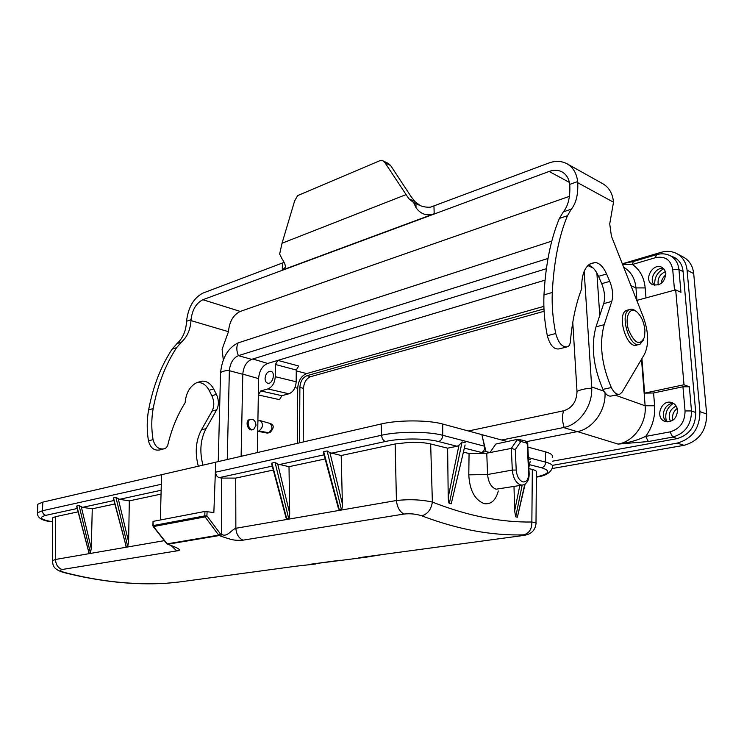 <?xml version="1.0" encoding="UTF-8"?>
<svg xmlns="http://www.w3.org/2000/svg" width="744" height="744" viewBox="0 0 744 744"><rect width="100%" height="100%" fill="white"/><g stroke="black" fill="none" stroke-linecap="round" stroke-linejoin="round"><path stroke-width="1.12" d="M528.649 473.128L529.151 473.5C529.263 479.592 527.273 483.414 523.181 484.967L520.828 485.023C515.992 483.107 513.146 478.122 512.3 470.069L511.333 448.399L515.276 449.516L520.874 441.452L526.557 443.015L527.245 444.252L528.649 473.128C528.593 479.248 526.687 482.177 522.958 481.917C519.135 480.392 516.885 476.439 516.215 470.069L515.276 449.516M520.651 441.545L517.173 439.788L511.333 448.399L489.933 452.566L486.009 451.562L482.419 437.081L484.418 446.168C484.902 449.543 483.907 451.645 481.433 452.454L486.009 451.562M463.456 452.12L469.064 453.514L468.785 474.849L487.58 474.514L486.753 453.18L489.933 452.566L495.867 444.038L517.833 439.248L519.368 439.267L520.874 441.452M516.215 470.069L512.3 470.069L487.58 474.514C488.38 482.438 491.207 487.339 496.071 489.208L522.093 485.144M535.996 523.162L536.396 472.552C537.047 471.361 535.699 470.32 532.332 469.436L531.858 522.009C531.951 529.124 529.161 533.411 523.506 534.852C508.236 535.308 492.082 534.015 475.063 530.956C458.053 527.877 440.262 522.837 421.69 515.815C427.595 514.178 431.157 509.594 432.376 502.061L430.664 443.973L447.618 448.176L457.048 446.261L458.964 445.293L462.071 441.927L449.357 503.428L451.236 503.781L465.093 444.931M447.618 448.176L448.223 497.234C448.362 501.019 448.716 503.074 449.283 503.4L449.357 503.428M451.236 503.781L465.093 445.014M486.753 453.18L469.064 453.514M498.294 490.994C495.811 500.247 491.189 504.488 484.418 503.697C474.858 500.08 469.641 490.463 468.785 474.849M514.002 486.511L514.634 510.961L515.713 516.838L517.368 517.201L525.125 484.065M528.798 466.293L530.184 461.578M535.987 523.804L535.987 523.804C536.61 523.097 535.234 522.502 531.858 522.009C516.922 522.269 501.131 520.791 484.511 517.573C467.892 514.346 450.511 509.175 432.376 502.061C421.206 499.615 409.219 499.103 396.422 500.517C397.147 507.203 399.668 511.714 403.983 514.048L243.009 540.163C234.816 540.786 231.923 539.967 220.55 536.052L218.68 535.122L220.447 533.96L219.22 535.541L167.726 544.255L167.121 543.864M421.69 515.815C416.073 513.965 410.167 513.369 403.983 514.048M523.506 534.852C527.059 534.778 526.259 535.085 521.107 535.792L362.123 557.275M521.628 535.717L521.107 535.792M552.271 457.346C553.294 455.235 550.997 453.394 545.38 451.813L527.868 447.079M481.889 434.673L506.897 441.434M442.708 424.043L442.717 435.296C442.475 438.607 441.062 440.69 438.495 441.536C425.996 438.179 400.077 438.151 385.439 441.49C383.197 440.634 381.904 438.551 381.57 435.24L381.151 423.978C398.077 419.876 428.265 419.904 442.708 424.043L481.88 434.636L482.419 437.081M528.91 468.571L532.332 469.436M430.664 443.973C425.038 442.652 417.988 442.113 409.535 442.355L395.157 443.954L341.189 455.514L342.398 503.939L329.918 452.678L327.127 450.929L323.687 451.682L323.547 453.068M329.918 452.678L341.189 455.514M381.151 423.978L215.741 462.182L213.853 512.532L204.953 511.444L204.777 515.89L206.916 515.797L205.084 516.885L204.767 515.89L153.199 525.58L153.264 526.073M272.248 466.107L219.238 477.629C217.016 476.941 215.807 475.118 215.63 472.18L215.723 464.303M160.36 519.982L161.55 474.7L42.799 502.126L37.786 504.265L37.739 505.771M161.55 474.7L215.741 462.21M325.128 458.955L289.007 466.683L289.686 513.295L277.735 464.061L275.057 462.377L271.876 463.075L271.774 464.321M277.735 464.061L289.007 466.683M323.473 452.771L338.501 508.738L339.292 509.761L341.366 509.408C342.063 508.961 342.407 507.148 342.398 503.939M338.501 508.738L338.232 507.724M271.7 464.051L286.087 518.001L286.766 518.875L288.681 518.54C289.323 518.122 289.658 516.373 289.686 513.295M286.087 518.001L285.845 517.08M273.299 470.05L235.718 478.094L221.684 478.085L221.693 534.443L220.522 536.043M207.092 511.444L206.916 515.797L220.447 533.96L221.693 534.443C227.162 537.531 231.207 529.877 235.857 528.277C236.35 534.211 238.731 538.172 243.009 540.163M168.525 544.552L169.009 544.729C179.397 548.421 181.982 550.486 176.765 550.904L171.269 545.687M179.034 582.013L165.745 583.315C133.715 585.24 99.687 581.631 63.677 572.508L64.775 572.536C60.301 571.197 59.39 570.192 62.04 569.513L176.765 550.904M296.168 566.184L315.605 564.008M310.471 564.25L340.296 560.223M364.607 557.386L310.155 564.296M361.64 557.34C355.958 558.167 357.287 558.139 365.639 557.265L383.253 554.419M297.34 443.34L297.712 388.256C298.288 380.733 301.264 375.841 306.649 373.59L543.873 306.361M544.096 311.271L310.667 376.669C306.351 378.464 303.961 382.37 303.515 388.387L299.879 387.41L299.525 442.829M299.879 387.41C300.334 381.374 302.724 377.459 307.039 375.655L310.667 376.669M543.976 308.909L307.039 375.655M674.901 258.001L675.933 258.345M303.515 388.387L303.217 441.983M622.728 263.683L661.044 252.337C666.689 250.719 671.906 251.137 676.705 253.574L683.336 257.061C689.344 260.419 692.794 265.924 693.696 273.578L706.679 414.055C706.595 430.581 699.062 440.997 684.08 445.312L552.188 468.543M677.198 408.437C673.311 411.525 671.869 415.468 672.874 420.258M665.861 274.824C663.071 277.056 661.546 279.902 661.267 283.371M526.464 441.648L577.223 431.641C592.633 429.028 605.988 410.576 605.021 392.786M596.874 272.974L599.766 315.456M241.121 456.323L242.786 374.288C243.437 366.69 246.385 361.714 251.63 359.352L546.384 268.696M648.359 441.527L672.734 437.081C685.122 433.436 691.381 424.731 691.501 410.948L689.353 386.778L682.946 386.768L685.057 410.948C684.954 421.969 679.96 428.944 670.046 431.883L645.68 436.412C652.33 427.177 655.306 416.956 654.608 405.768L645.122 405.768C646.861 423.197 633.683 441.676 618.097 444.094L648.359 441.527L645.68 436.412C637.078 440.42 627.889 442.978 618.097 444.094L577.418 431.604M552.346 461.215L676.835 438.69C689.353 435.026 695.659 426.266 695.742 412.418L683.066 271.3C682.322 264.836 679.421 260.195 674.352 257.396L671.125 256.141M676.705 253.574C682.722 256.94 686.182 262.474 687.075 270.174L699.927 411.609C699.825 428.246 692.246 438.755 677.207 443.117L552.42 465.363M166.814 543.743L169.009 544.729M219.238 477.629L221.684 478.085M63.677 572.508C52.024 569.011 53.084 564.436 52.461 560.706L55.502 559.469C55.772 564.547 57.948 567.895 62.04 569.513M52.564 518.698L52.573 517.88L55.605 516.661L78.064 511.853M113.404 498.601L126.238 546.701L127.698 546.449L128.6 541.865L129.317 500.879L161.076 494.081M125.838 546.198L125.671 545.557M76.706 506.618L89.047 553.155L90.405 552.922L91.28 548.486L92.265 508.812L114.809 503.986M88.685 552.718L88.536 552.132M365.639 557.265L366.569 556.67M161.55 476.718L161.606 474.709M153.208 525.813L153.032 521.507M153.32 521.33L204.953 511.444M129.317 500.879L119.514 499.317L115.925 497.373L113.497 497.913L113.451 498.768M92.265 508.812L82.556 507.352L79.05 505.483L76.79 505.985L76.744 506.757M468.394 430.99L563.747 410.753C572.22 407.982 576.646 401.565 577.009 391.521L572.778 322.366M501.67 440.02L564.157 427.428C579.585 424.359 592.568 405.889 591.731 388.136L591.685 386.936L603.942 391.204M260.326 420.667L269.923 423.41C274.322 424.861 274.313 427.94 269.905 432.645L267.236 433.092L257.731 431.26L258.921 430.971C263.106 427.54 263.571 424.117 260.316 420.704L257.898 420.974L257.377 452.566M256.02 425.298L253.639 429.465C249.063 431.418 245.743 420.816 250.458 419.318C253.648 418.956 255.508 420.946 256.02 425.298M265.069 378.445C265.124 381.021 265.989 382.602 267.654 383.188C272.527 384.815 275.922 372.372 270.9 371.293C267.635 371.256 265.701 373.637 265.069 378.445M296.261 370.019L298.697 366.002L277.856 360.394L267.654 363.453C262.26 365.825 259.238 370.893 258.596 378.64L258.326 394.962L260.744 390.926L281.902 395.687L288.877 393.79C293.257 391.995 295.684 387.996 296.177 381.784L296.261 370.019L275.401 364.486L277.856 360.394L545.045 280.144M260.744 390.926L267.896 388.926C272.276 387.085 274.731 383.002 275.252 376.687L275.401 364.486M269.905 432.645L267.236 433.092M281.902 395.687L279.502 399.649L258.326 394.962L257.898 420.974M250.031 419.421L249.426 419.579C244.609 421.113 248.012 431.687 252.69 429.707L253.062 429.604M218.252 461.606L220.54 372.902C222.14 357.864 228.008 347.857 238.136 342.891L551.806 241.121M227.255 459.522L229.357 370.698L242.786 374.288M220.54 372.902C221.6 371.544 224.539 370.689 229.366 370.345L229.357 370.698M223.293 359.975L222.103 349.28L228.473 331.685C229.375 321.585 233.3 314.833 240.256 311.429L569.402 196.36M566.379 347.067L559.283 348.862C554.001 349.773 550.011 345.383 547.324 335.721C544.478 321.427 543.362 307.821 543.976 294.894C545.622 264.501 550.765 239.01 559.404 218.42L563.329 211.882C568.109 206.014 570.267 197.234 569.811 185.554L569.718 184.391C568.937 178.579 566.407 174.431 562.12 171.957C558.223 169.911 553.889 169.734 549.128 171.446L202.889 299.72C196.239 303.059 192.287 309.709 191.031 319.678L190.976 320.59C190.362 329.769 187.2 336.93 181.48 342.063L176.635 347.634C165.447 364.7 157.626 385.011 153.171 408.577C151.367 418.574 151.32 428.935 153.05 439.639C155.022 446.819 158.853 449.85 164.536 448.734L166.47 447.6L167.679 445.517C171.492 429.372 177.295 415.143 185.089 402.839C186.019 392.767 190.027 385.978 197.113 382.472L202.247 381.142C206.953 381.03 210.757 383.634 213.658 388.935L216.402 394.394C218.941 399.947 219.024 405.099 216.662 409.842L206.069 428.628C200.406 439.304 199.373 451.487 202.963 465.158M198.323 466.228C194.742 452.612 195.793 440.476 201.457 429.827L212.068 411.107C214.439 406.373 214.365 401.239 211.826 395.706L209.092 390.274C206.19 384.992 202.396 382.407 197.69 382.518L196.779 382.63M163.113 449.097L159.932 449.897C154.25 451.013 150.428 448 148.456 440.848C146.745 430.181 146.8 419.867 148.614 409.898C153.087 386.424 160.918 366.178 172.124 349.15L176.97 343.607C182.689 338.474 185.861 331.34 186.484 322.199L186.539 321.278C188.185 307.235 193.71 297.823 203.093 293.034L284.078 262.381M229.366 370.345C230.296 362.849 233.3 357.957 238.406 355.651L548.003 258.466M613.502 202.21C612.693 193.626 609.131 187.479 602.835 183.749L567.114 163.829C573.131 167.372 576.646 173.287 577.66 181.564L577.744 182.726C578.228 194.463 576.098 203.27 571.355 209.148L567.467 215.704C558.911 236.35 553.852 261.944 552.29 292.476C551.713 305.459 552.866 319.139 555.731 333.507C558.437 343.226 562.427 347.634 567.681 346.741L569.374 345.439L570.276 342.817C572.024 321.892 575.837 303.85 581.706 288.672C581.417 275.624 584.365 267.263 590.55 263.59L595.154 262.493C599.487 262.93 603.3 266.761 606.593 273.978L609.745 281.362C612.721 288.839 613.409 295.526 611.782 301.413L604.202 324.682C599.097 343.533 601.468 364.486 611.317 387.54C613.949 392.73 616.795 394.943 619.836 394.181L622.151 392.079L644.416 354.349C649.094 344.612 648.703 332.103 643.253 316.842L611.401 236.118L609.727 223.898L613.502 202.21L577.744 182.726M433.966 206.209L434.18 213.751L282.311 270.044L285.371 267.254C285.519 265.097 284.366 262.223 281.911 258.652L279.642 254.039L282.041 243.232L294.633 200.917L297.647 195.598L380.965 160.23L382.686 160.704L385.048 162.834L408.884 198.806L413.636 202.563L417.254 204.2C421.188 206.451 425.577 207.446 430.404 207.195L548.644 163.085C555.415 160.62 561.571 160.871 567.114 163.829M417.254 204.2L420.946 205.865M419.997 205.4L414.91 201.54L411.06 196.583L390.6 165.475L388.238 163.345M413.636 202.563L416.026 207.715L415.933 203.605M434.18 213.751C426.851 216.262 420.797 214.253 416.026 207.715M644.936 330.299L644.583 336.92C640.128 346.239 634.771 343.877 628.513 329.825C624.43 316.842 629.936 305.738 637.041 312.08C641.412 316.274 644.044 322.347 644.936 330.299M636.157 311.401L635.897 311.206C633.581 309.29 631.442 308.741 629.48 309.578C618.841 313.345 629.833 349.485 640.007 344.23L643.541 339.896M663.592 268.519C655.501 266.705 648.359 280.06 654.608 285.259M673.841 403.611C664.773 402.29 659.277 417.319 667.145 421.904M638.733 344.537L637.143 344.928C626.95 350.182 615.976 314.108 626.625 310.341L628.01 309.969M677.533 410.288C677.077 406.54 675.264 404.02 672.102 402.718C661.509 398.384 654.209 418.24 665.183 421.504C672.66 422.387 676.78 418.649 677.533 410.288M665.843 273.522L664.634 269.812L661.946 267.347C652.748 262.214 642.946 280.488 652.628 284.654C660.3 286.059 664.699 282.348 665.843 273.522M663.769 268.686C657.091 272.425 654.116 277.958 654.85 285.296M672.985 403.574C666.698 408.084 664.531 414.027 666.466 421.402M682.946 386.768L653.585 392.981L644.62 393.13L684.006 384.76L675.692 289.862L637.394 300.232L637.571 302.427M689.353 386.778L684.006 384.76M644.62 393.13L641.933 358.562M675.692 289.862L680.965 292.364L678.937 269.561L672.716 269.551L674.51 290.179M665.462 271.597C659.64 274.359 657.25 278.805 658.301 284.924M676.129 406.01C669.6 409.544 667.712 414.696 670.474 421.467M622.598 264.483L632.4 264.464L655.548 257.657C665.117 255.843 670.837 259.805 672.716 269.551M584.17 271.327L591.685 386.936M633.646 261.423L622.3 263.739M633.302 261.535L632.4 264.464C639.877 269.654 644.137 277.475 645.178 287.909L645.978 297.907M618.896 394.376L611.521 395.966C608.462 396.729 605.616 394.534 602.975 389.372C593.145 366.457 590.829 345.607 596.009 326.83L603.682 303.636C605.328 297.777 604.658 291.118 601.682 283.678L598.539 276.331C595.693 270.007 592.308 266.268 588.383 265.087M52.573 517.88L52.452 561.581M529.142 473.361L527.747 444.661L527.245 444.252M526.557 443.015L525.078 440.839L517.833 439.248L495.867 444.038M458.964 445.293L448.223 497.234M465.214 442.736L462.071 441.927M481.433 452.454L464.368 448.121M519.814 485.534L514.634 510.961M515.713 516.838L522.167 485.144M524.762 484.298L517.368 517.201M530.305 459.615L528.454 459.132M528.38 457.625L545.622 462.117C545.445 465.149 544.115 467.027 541.604 467.762L529.477 464.675M541.604 467.762C551.192 470.812 549.444 473.882 536.359 476.96M545.38 451.813L545.622 462.117C551.202 463.633 553.48 465.4 552.457 467.418C550.83 472.747 545.464 475.983 536.359 477.118M215.63 472.18L381.57 435.24C398.384 431.306 428.367 431.334 442.717 435.296L484.418 446.168M457.048 446.261L438.495 441.536M395.157 443.954L396.422 500.517L235.857 528.277L235.718 478.094M385.439 441.49L331.201 453.282M324.031 454.844L279.019 464.628M64.775 572.536C82.621 577.139 100.022 580.32 116.975 582.05C133.948 583.78 150.335 584.189 166.154 583.287M178.551 582.078L295.647 566.258M670.046 431.883L672.734 437.081L677.291 438.597M677.207 443.117L684.08 445.312M167.195 543.855L218.68 535.122L205.084 516.885L153.497 526.529L167.195 543.855M275.057 462.377L288.681 518.54M286.766 518.875L271.876 463.075M55.605 516.661L55.502 559.469L164.359 540.646M77.199 508.515L45.868 515.332C38.176 517.48 40.409 519.628 52.554 521.767M327.127 450.929L341.366 509.408M339.292 509.761L323.687 451.682M161.178 490.25L119.514 499.317M42.799 502.126L42.482 510.737L161.346 484.27M37.442 514.188L37.507 512.783L42.482 510.737C42.603 513.258 43.729 514.783 45.868 515.332M113.906 500.535L82.556 507.352M89.047 553.155L76.79 505.985M79.05 505.483L90.405 552.922M91.28 548.486L81.319 506.906M126.238 546.701L113.497 497.913M115.925 497.373L127.698 546.449M128.6 541.865L118.268 498.843M563.552 427.558L577.223 431.641M564.157 427.428C562.111 421.095 561.962 415.533 563.72 410.762M269.877 423.392C272.936 426.545 272.537 429.66 268.668 432.738L258.921 430.971M267.896 388.926L288.877 393.79M275.252 376.687L296.177 381.784M201.457 429.827L206.069 428.628M212.068 411.107L216.662 409.842M211.826 395.706L216.402 394.394M209.092 390.274L213.658 388.935M197.69 382.518L202.247 381.142M148.456 440.848L153.05 439.639M148.614 409.898L153.171 408.577M172.124 349.15L176.635 347.634M176.97 343.607L181.48 342.063M297.712 388.256L294.959 387.587M306.649 373.59L296.252 370.884M267.654 363.453L252.793 358.989M258.596 378.64L242.795 374.102M238.136 342.891C236.322 346.723 236.415 350.982 238.406 355.651L251.63 359.352M186.539 321.278L191.031 319.678M190.976 320.59L228.473 331.685M202.889 299.72L240.256 311.429M549.128 171.446L569.393 182.401M569.718 184.391L577.66 181.564M282.311 270.044L282.385 263.218M385.048 162.834L390.6 165.475M282.041 243.232L405.908 194.677M408.884 198.806L414.91 201.54M654.608 405.768L653.585 392.981M695.752 412.511L691.501 410.948L685.057 410.948M683.085 271.56L678.937 269.561C678.193 263.051 675.254 258.41 670.102 255.638C665.787 253.592 661.239 253.276 656.441 254.69L655.548 257.657M670.056 255.611L667.907 254.727M656.747 254.597L633.33 261.516M623.705 267.291C630.912 271.467 635.004 278.34 635.971 287.909L645.178 287.909M630.959 285.687L635.971 287.909L636.976 300.939M641.514 359.278L645.122 405.768L615.251 395.166M591.731 388.136C584.868 388.647 579.957 389.772 577.009 391.521M687.075 270.174L693.696 273.578M699.927 411.609L706.679 414.055M587.872 265.571L593.21 268.063M602.975 389.372L611.317 387.54M596.009 326.83L604.202 324.682M603.682 303.636L611.782 301.413M601.682 283.678L609.745 281.362M598.539 276.331L606.593 273.978M589.546 264.185L595.154 262.493M547.324 335.721L555.731 333.507M543.976 294.894L552.29 292.476M559.404 218.42L567.467 215.704M563.329 211.882L571.355 209.148M527.738 444.503C528.138 443.564 527.236 442.336 525.041 440.829M528.854 467.446L530.193 461.503M524.929 535.196C531.449 533.95 535.141 530.156 535.978 523.813M174.375 546.84L166.879 543.817L153.199 526.529M153.032 521.442L152.911 525.655M153.218 526.547L152.911 525.673M250.458 419.318L249.426 419.579M382.704 160.723L388.303 163.382M285.371 267.254L285.38 265.738M626.625 310.341L629.48 309.578M670.019 255.592L676.621 258.847M166.014 583.305L176.505 582.338M37.786 504.265L37.507 512.783C37.07 517.87 42.083 520.893 52.554 521.851"/></g></svg>

